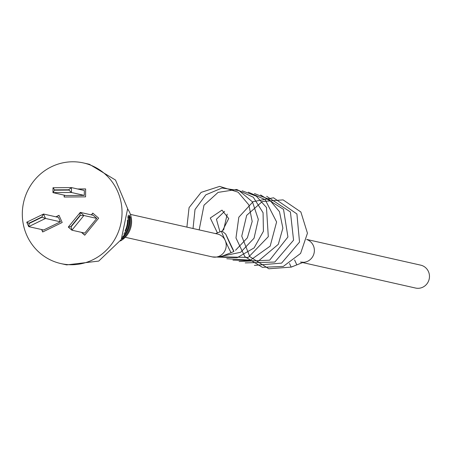 <?xml version="1.0" encoding="UTF-8"?>
<svg xmlns="http://www.w3.org/2000/svg" width="451" height="451" viewBox="0 0 451 451"><rect width="100%" height="100%" fill="white"/><g stroke="black" fill="none" stroke-linecap="round" stroke-linejoin="round"><path stroke-width="0.68" d="M83.52 162.958L89.371 164.277L115.501 180.039L127.639 208.7L121.251 239.56L98.724 261.09L66.669 264.889L60.817 263.57A51.572 49.779 102.7 0 1 22.55 219.147A51.572 49.779 102.7 0 1 51.465 166.757A51.572 49.779 102.7 0 1 83.52 162.958A51.572 49.779 102.7 0 1 121.793 207.381A51.572 49.779 102.7 0 1 92.878 259.77A51.572 49.779 102.7 0 1 60.817 263.57M121.437 238.714L122.458 238.821A21.924 21.163 -77.3 0 0 130.378 217.467L129.358 215.217L129.431 217.156A22.076 21.304 102.7 0 1 121.917 238.314M122.61 236.922A22.178 21.406 -77.3 0 0 128.761 216.937L128.18 215.144M127.813 216.627A22.325 21.552 102.7 0 1 123.85 234.142M125.124 230.732A22.432 21.654 -77.3 0 0 127.498 220.229M127.667 208.993A21.789 21.028 102.7 0 1 120.456 240.952M41.61 229.542L42.693 231.983L62.187 222.495L58.991 215.319L55.907 216.818M64.16 195.153L64.143 197.025L85.572 196.867L85.634 188.924L77.595 188.98M81.445 232.35L84.743 235.208L98.651 218.16L92.793 213.097L91.339 214.879M122.142 238.117L122.458 238.821M41.802 229.587L42.839 231.915M59.042 215.431L56.099 216.863M29.225 223.448L28.712 226.633L43.623 229.993L60.423 221.813L58.455 217.393L43.544 214.028L45.512 218.447L28.712 226.633L26.744 222.208L29.225 223.448L41.994 217.235L41.864 216.948L29.095 223.16M81.637 232.395L84.805 235.134M92.929 213.21L91.536 214.924M96.762 218.408L83.892 215.505L71.906 230.196L84.777 233.099L96.762 218.408L93.154 215.285L80.289 212.382L83.892 215.505L79.951 215.477L70.841 226.639L71.078 226.842L80.182 215.674M64.358 195.198L64.341 197.025M85.634 188.969L77.786 189.025M84.298 195.396L71.433 192.492L52.964 192.628L65.829 195.531L84.298 195.396L84.337 190.502L71.472 187.599L71.433 192.492L68.653 189.77L54.616 189.871L54.61 190.192L68.648 190.091M41.994 217.235L45.512 218.447L60.423 221.813M26.744 222.208L43.544 214.028L41.864 216.948M70.841 226.639L68.298 227.078L71.906 230.196L71.078 226.842M79.951 215.477L80.289 212.382L68.298 227.078M68.653 189.77L71.472 187.599L53.004 187.734L54.616 189.871M53.004 187.734L52.964 192.628L54.61 190.192M227.941 239.199A11.732 0.423 -114.3 0 1 225.742 234.131L233.939 251.416A11.732 0.423 -114.3 0 1 233.928 251.427A11.732 0.423 -114.3 0 1 227.941 239.199M306.742 239.442L420.715 265.154A11.732 11.326 102.7 0 1 428.45 271.575A11.732 11.326 102.7 0 1 426.905 283.882A11.732 11.326 102.7 0 1 415.551 288.042L302.395 262.51M289.525 263.519L291.154 267.144L303.371 262.268L300.456 262.076M225.742 234.131L222.236 231.171A11.732 2.142 56 0 1 222.461 230.794L228.708 218.555L221.988 210.127L210.273 218.008L217.461 232.947M130.378 217.467L129.544 217.872M128.761 216.937L127.932 217.343M306.731 239.504A11.732 11.326 102.7 0 1 313.355 245.609A11.732 11.326 102.7 0 1 303.027 262.341M233.928 251.427L231.188 252.667C218.944 257.194 221.65 257.29 212.297 256.907A11.732 11.326 -77.3 0 0 223.657 252.746A11.732 11.326 -77.3 0 0 225.201 240.439A11.732 11.326 -77.3 0 0 217.461 234.018L130.401 214.377M231.188 252.667A11.732 0.423 -114.3 0 1 225.201 240.439A11.732 0.423 -114.3 0 1 221.52 231.29L222.332 230.923M294.582 259.928L296.713 264.669M254.381 265.397L281.593 263.119L299.532 242.057L296.91 213.96L273.526 197.797L253.118 201.642L238.827 217.207L235.969 237.97L244.831 256.63L262.381 267.319L283.301 266.417L300.591 253.434L307.447 233.201L300.873 211.998L283.087 199.872L262.319 201.512L246.68 215.336L241.747 236.121L249.764 256.602L268.796 268.773L291.233 267.105M223.617 230.033L227.208 214.118M219.992 231.955L216.441 219.248L224.604 211.339M291.205 267.116L292.913 266.361M266.671 196.315L290.416 211.976L293.567 240.174L274.811 262.048L245.231 262.899M260.588 194.945L283.532 209.36L287.93 236.967L269.636 260.188L239.092 261.512M254.42 193.552L269.05 199.263L279.468 211.666L282.873 228.138L278.318 244.318L258.513 260.954L232.953 260.126M248.304 192.171L265.137 199.624L276.604 221.954L270.166 246.139L250.39 260.188L226.78 258.733M242.136 190.773L256.343 196.196L266.468 207.477L268.3 236.679L248.259 257.42L219.406 256.782M199.179 229.897L203.993 205.194L218.092 192.391L236.707 189.482L253.321 197.262L263.068 212.72L263.418 231.29L254.116 247.903L237.232 257.662L217.574 257.093M193.034 228.51L195.007 209.523L205.842 194.826L221.988 188.022L239.036 190.581L252.481 201.918L258.31 219.378L254.048 238.241L240.671 252.284L217.624 257.087M186.894 227.124L189.059 207.663L201.129 192.38L219.665 186.387L238.128 192.177L248.845 204.901L252.182 221.435L247.379 237.824L235.557 250.266M212.297 256.907L125.237 237.265M215.522 233.584L221.52 231.29"/></g></svg>
